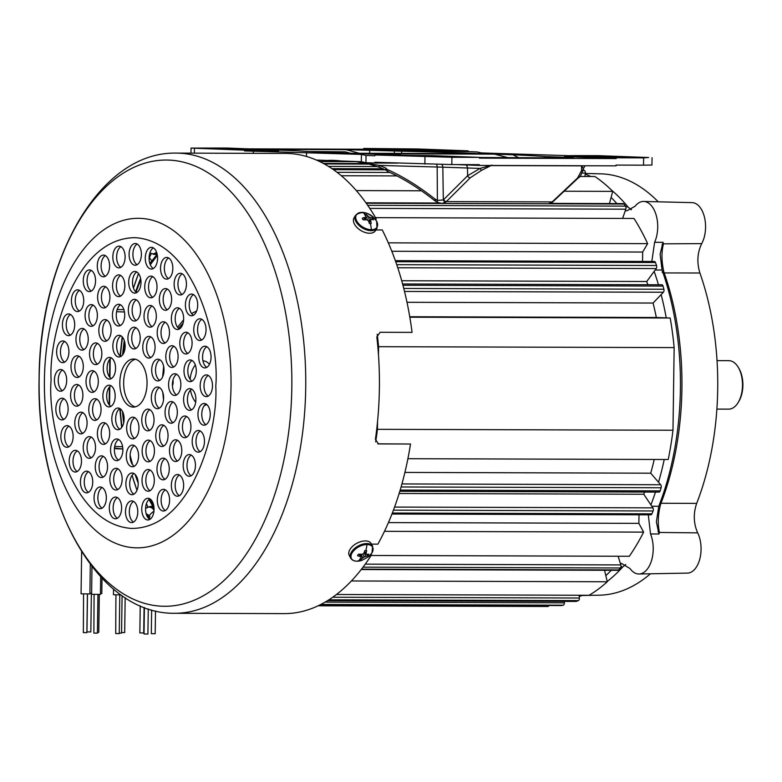 <?xml version="1.0" encoding="UTF-8"?>
<svg xmlns="http://www.w3.org/2000/svg" width="782" height="782" viewBox="0 0 782 782"><rect width="100%" height="100%" fill="white"/><g stroke="black" fill="none" stroke-linecap="round" stroke-linejoin="round"><path stroke-width="1.17" d="M647.809 284.726A199.097 112.764 -89.8 0 0 646.743 281.5L656.215 268.568A2.326 1.32 -89.8 0 0 656.724 266.779A2.326 1.32 -89.8 0 0 656.528 265.489A222.166 125.834 -89.8 0 0 655.453 262.517A2.326 1.32 -89.8 0 0 654.358 261.471L395.34 260.67M407.901 458.702L668.229 459.503A222.166 125.834 -89.8 0 0 672.989 430.237L674.143 347.599A222.166 125.834 -89.8 0 0 670.203 318.01L656.333 317.502A199.097 112.764 -89.8 0 0 653.078 303.045L663.371 292.243A2.326 1.32 -89.8 0 0 664.016 290.288A2.326 1.32 -89.8 0 0 663.889 289.242A222.166 125.834 -89.8 0 0 663.028 286.075A2.326 1.32 -89.8 0 0 661.846 284.775L402.593 283.974M399.807 491.292L659.001 492.093A2.326 1.32 -89.8 0 0 660.164 490.881A222.166 125.834 -89.8 0 0 661.113 487.773A2.326 1.32 -89.8 0 0 661.269 486.736A2.326 1.32 -89.8 0 0 660.682 484.742L650.702 473.188A199.097 112.764 -89.8 0 0 654.241 459.454M391.958 514.018L650.868 514.82A2.326 1.32 -89.8 0 0 651.944 513.842A222.166 125.834 -89.8 0 0 653.097 510.969A2.326 1.32 -89.8 0 0 653.332 509.688A2.326 1.32 -89.8 0 0 652.872 507.86L643.772 494.234A199.097 112.764 -89.8 0 0 644.583 492.044M361.216 569.531L618.015 570.322A2.326 1.32 -89.8 0 0 618.748 569.931A222.166 125.834 -89.8 0 0 620.409 567.976A2.326 1.32 -89.8 0 0 620.986 566.1A2.326 1.32 -89.8 0 0 620.83 564.927L618.142 556.246M575.845 601.368A2.326 1.32 -89.8 0 0 576.129 601.426A2.326 1.32 -89.8 0 0 576.412 601.368A222.166 125.834 -89.8 0 0 578.367 600.596A2.326 1.32 -89.8 0 0 579.384 598.377A2.326 1.32 -89.8 0 0 579.374 598.015L579.169 595.249M560.977 605.542A2.326 1.32 -89.8 0 0 561.105 605.551A2.326 1.32 -89.8 0 0 561.222 605.542A222.166 125.834 -89.8 0 0 563.216 605.19A2.326 1.32 -89.8 0 0 564.389 602.922A2.326 1.32 -89.8 0 0 564.389 602.844L564.379 601.387M584.956 176.488L585.307 173.076A2.326 1.32 -89.8 0 0 585.327 172.714A2.326 1.32 -89.8 0 0 584.369 170.427A222.166 125.834 -89.8 0 0 583.245 169.88M622.609 218.422L625.796 209.185A2.326 1.32 -89.8 0 0 625.991 208.032A2.326 1.32 -89.8 0 0 625.463 206.116A222.166 125.834 -89.8 0 0 623.86 204.034A2.326 1.32 -89.8 0 0 623.088 203.594L550.381 203.369M371.127 555.474L629.305 556.276A222.166 125.834 -89.8 0 0 643.615 532.122L638.874 523.363L639.002 514.781M336.465 594.496L589.022 595.278A222.166 125.834 -89.8 0 0 607.272 581.759L604.564 570.274M547.879 606.49L318.157 605.786L547.859 606.49A2.326 1.32 -89.8 0 0 547.879 606.49A2.326 1.32 -89.8 0 0 548.954 605.512M609.452 203.555L612.726 191.375A222.166 125.834 -89.8 0 0 594.877 176.517L579.736 176.478M642.54 261.432L642.667 252.039L647.643 243.642A222.166 125.834 -89.8 0 0 634.016 218.461L375.565 217.66M391.811 251.266L642.667 252.039M646.743 281.5L401.704 280.748M653.078 303.045L406.992 302.292M409.739 316.739L656.333 317.502M670.203 318.01L409.827 317.209M377.217 334.256A222.166 125.834 90.2 0 1 378.586 346.69L674.143 347.599M672.989 430.237L377.432 429.318L377.54 421.645M378.468 354.725L378.586 346.69M377.432 429.318A222.166 125.834 90.2 0 1 375.683 441.869M404.91 472.426L650.702 473.188M399.143 493.481L643.772 494.234M388.429 522.591L638.874 523.363M384.461 531.32L643.615 532.122M351.401 580.967L607.272 581.759M396.963 175.911L341.294 175.735M356.299 190.583L421.449 190.788M564.154 191.228L612.726 191.375M388.312 242.85L647.643 243.642M190.114 379.299A22.492 12.737 90.2 0 1 195.324 364.92M202.939 360.795A22.492 12.737 90.2 0 1 209.488 364.265M172.421 385.731A6.051 3.421 -89.8 0 0 173.135 382.183A6.051 3.421 -89.8 0 0 172.949 380.091M149.098 257.591L149.401 257.581A198.608 112.491 90.2 0 1 151.219 253.769M117.144 309.594L123.879 309.584M147.69 506.57A198.608 112.491 90.2 0 1 146.43 503.676M206.761 404.519A22.492 12.737 90.2 0 1 204.327 405.555M195.696 402.173A22.492 12.737 90.2 0 1 190.495 390.12M152.637 261.471A23.91 13.538 90.2 0 1 149.401 257.581M119.265 633.078L121.562 633.078L122.09 595.688M113.517 589.1L113.439 594.75L120.985 594.907M115.922 594.848L115.716 633.567L119.255 633.596L119.793 594.897M100.448 593.646L101.797 593.616L102.012 578.211M97.427 632.355L98.776 632.345L99.304 594.447M91.993 566.481L91.602 594.291L100.438 594.418L100.683 576.784M94.084 594.388L93.879 633.107L97.418 633.146L97.955 594.437M87.486 593.958L86.958 631.885L90.829 631.944L91.367 593.245M89.91 593.225L91.611 593.245M140.222 605.884L139.851 632.912L143.722 632.961L144.084 607.458M144.406 607.585L144.035 633.997L147.915 634.055L148.257 608.953M151.64 609.989L151.307 633.645L155.188 633.694L155.501 610.996M81.651 551.681L81.064 593.802L89.901 593.929L90.311 564.281M83.547 593.9L83.342 632.628L86.88 632.658L87.418 593.958M121.572 632.56L124.68 632.57L125.169 597.761M611.299 570.303A215.529 122.08 90.2 0 1 605.825 575.62M648.278 514.81L650.526 533.95A25.229 14.291 90.2 0 1 651.66 560.108A25.229 14.291 90.2 0 1 639.011 573.988A25.229 14.291 90.2 0 1 630.018 568.553L621.416 563.372L620.38 563.47M654.163 271.364A215.529 122.08 90.2 0 1 658.444 284.765M661.142 294.579A215.529 122.08 90.2 0 1 666.235 317.863M664.231 459.484A215.529 122.08 90.2 0 1 658.522 482.24M655.472 492.083A215.529 122.08 90.2 0 1 650.907 504.918M625.307 210.612L626.861 210.817L635.072 206.252A25.229 14.291 90.2 0 1 643.664 201.453A25.229 14.291 90.2 0 1 656.352 215.842A25.229 14.291 90.2 0 1 654.602 242.332L651.836 261.462M611.104 197.396A215.529 122.08 90.2 0 1 616.822 203.574M579.257 596.431A215.353 121.972 -89.8 0 0 582.727 595.258M607.203 581.466A215.353 121.972 -89.8 0 0 622.364 567.39A215.353 121.972 -89.8 0 0 622.853 566.842L620.898 566.891M625.668 564.477L622.853 566.842M639.011 573.988L687.456 573.108A24.213 13.714 -89.8 0 0 699.87 558.739A24.213 13.714 -89.8 0 0 697.671 532.865L659.431 532.454L658.923 534.028L650.526 533.95M651.797 506.257L658.767 506.277L656.381 521.819L658.923 534.028M658.767 506.277A215.353 121.972 -89.8 0 0 659.089 505.436A215.353 121.972 -89.8 0 0 662.364 270.875A215.353 121.972 -89.8 0 0 662.061 270.015L655.169 269.995M654.602 242.332L662.999 242.303L660.116 254.277L662.061 270.015M662.999 242.303L663.459 243.828L701.708 243.622A24.213 13.714 -89.8 0 0 704.533 217.513A24.213 13.714 -89.8 0 0 692.099 202.636L643.664 201.453M625.805 206.79L627.887 206.849L631.123 209.742M627.887 206.849A215.353 121.972 -89.8 0 0 627.408 206.272A215.353 121.972 -89.8 0 0 611.084 189.752M590.781 176.507A215.353 121.972 -89.8 0 0 585.2 174.083M697.671 532.865C693.536 523.471 693.204 513.637 696.684 503.383A210.7 119.343 -89.8 0 0 699.91 272.996C696.713 262.517 697.319 252.723 701.708 243.622M582.072 595.493L599.188 595.19A210.7 119.343 -89.8 0 0 650.438 573.783M658.249 201.815A210.7 119.343 -89.8 0 0 600.488 173.819L585.268 173.448M658.024 531.535A4.653 3.529 -171.1 0 0 659.431 532.454C657.584 523.862 657.975 514.497 660.594 504.331L660.986 503.266L696.684 503.383M662.031 244.727A4.653 3.617 172.4 0 1 663.459 243.828C661.367 252.029 661.504 261.374 663.84 271.843A4.653 1.828 -17.7 0 1 662.647 271.686M630.781 209.517L631.475 209.537M699.91 272.996L664.211 272.938L663.84 271.843M716.879 409.094L728.697 409.133A24.232 13.724 -89.8 0 0 738.149 402.535A24.232 13.724 -89.8 0 0 742.499 385.409A24.232 13.724 -89.8 0 0 738.267 367.325A24.232 13.724 -89.8 0 0 728.853 360.668L717.035 360.629M738.149 402.535L738.834 401.401A22.678 12.844 -89.8 0 0 738.931 368.459L738.267 367.325M404.705 155.276L430.286 156.595L454.332 156.811L404.705 155.276M580.449 155.823L606.03 157.133L630.077 157.348L580.449 155.823M393.835 148.912L419.416 150.232L443.462 150.447L393.835 148.912M218.1 148.375L243.681 149.685L267.718 149.909L218.1 148.375M567.058 155.628L481.644 152.94L477.03 151.943L468.164 151.62L411.097 150.985L363.679 149.225L249.8 148.873M244.492 150.926L244.512 150.154L191.043 148.081L226.927 148.033L278.578 150.056L278.568 150.838L244.492 150.926L361.431 154.425L366.044 155.423L374.901 155.755L374.92 154.973L431.987 155.618L479.405 157.368L479.395 158.14L616.148 158.57L564.506 156.537L564.516 155.765L574.936 155.598L598.582 155.667L648.64 157.514L643.645 157.876L643.537 165.168L616.06 165.08L616.05 165.852L479.288 165.432L479.307 164.66L451.82 164.572L451.928 157.28L479.405 157.368M272.947 149.411L346.094 149.675L394.392 150.985A31.075 0.489 0.8 0 0 401.674 151.2A380.678 6.021 -179.2 0 1 464.723 152.998L480.989 153.643L348.537 153.233L330.092 152.588A380.678 6.021 -179.2 0 1 298.548 150.887A31.075 0.489 0.8 0 0 294.159 150.672L278.578 150.095M266.975 149.509L273.886 149.45M400.795 155.061A380.678 6.021 -179.2 0 1 378.351 154.367L362.086 153.731L494.537 154.142L512.982 154.787A380.678 6.021 -179.2 0 1 544.526 156.488A31.075 0.489 0.8 0 0 548.915 156.693L573.577 157.612L569.188 157.925M570.127 157.954L479.405 157.475M444.518 151.542L444.528 150.77L468.174 150.848L418.126 148.991L363.689 148.453L363.679 149.225M363.689 148.453L411.107 150.203L411.097 150.985M444.528 150.77L411.107 150.203M468.174 150.848L468.164 151.62M568.729 156.811L568.739 156.038L564.516 155.765M568.739 156.038L616.167 157.788L616.148 158.57M616.167 157.788L643.645 157.876M366.044 155.423L365.937 162.715L374.803 163.037L374.813 162.265L451.82 164.572M451.928 157.28L374.92 154.973M365.937 162.715L361.323 161.718L361.431 154.425M306.485 156.478L306.544 152.402M361.323 161.718L340.59 160.955A2.405 1.359 90.2 0 1 340.512 160.945A223.711 126.713 -89.8 0 0 331.451 160.339A223.711 126.713 -89.8 0 0 327.247 160.457A2.405 1.359 90.2 0 1 327.208 160.457A2.405 1.359 90.2 0 1 327.179 160.457L316.397 160.056M253.329 153.331L253.358 151.258M244.512 150.154L268.158 150.222L268.138 151.004M278.578 150.056L268.158 150.222M462.387 153.585L464.723 152.998M359.3 153.262L346.094 149.675M518.828 157.778L512.982 154.787M508.241 157.739L494.537 154.142M374.803 163.037L397.686 163.106M456.424 164.582L479.288 165.432M331.988 161.522L336.827 160.564M643.537 165.168L651.944 165.031L652.051 157.739M350.297 153.233L345.341 151.845L307.815 151.483M336.25 160.515L326.954 161.503M386.474 170.114A2.405 1.642 -66.6 0 1 385.761 168.022L379.202 165.373L356.993 161.561M438.36 202.587A2.405 1.329 -68.1 0 1 437.91 202.548L441.986 203.408L445.857 202.059L470.236 177.788L481.429 170.408L491.888 165.129L480.06 168.413L437.167 167.006A387.598 6.129 -179.2 0 1 379.202 165.373A2.405 1.711 110.8 0 0 380.12 167.534L369.114 164.103L355.478 161.503M581.74 165.745L581.554 165.852A2.405 1.427 54.1 0 0 581.925 165.852L582.062 165.745M490.901 165.579L581.554 165.852L581.534 170.711A2.405 2.199 -5.3 0 0 583.274 168.726L581.925 165.852M385.761 168.022L387.051 169.391C402.71 176.331 418.624 186.175 434.792 198.902L437.392 200.417L437.167 167.006A3.646 2.151 -88.5 0 0 436.483 164.406M445.857 202.059A2.405 1.818 -129.8 0 1 443.316 199.948L437.392 200.417A2.405 1.329 -68.1 0 0 437.91 202.548L434.733 200.691C418.722 188.003 402.935 178.208 387.364 171.307L386.904 170.769M481.429 170.408L480.06 168.413L467.607 175.755L443.316 199.948L442.827 167.172A3.646 3.001 -87.9 0 0 441.771 164.484M581.534 170.711L577.468 178.12A2.405 1.711 46.7 0 0 578.465 177.758C579.716 177.553 581.329 174.738 583.294 169.342L583.294 169.42M387.51 170.828L387.882 171.385M434.792 198.902L435.447 200.788M470.236 177.788A2.405 1.76 -134.9 0 1 467.607 175.755L467.489 168.091A3.646 3.001 -87.9 0 0 465.847 164.934M578.465 177.758L552.571 202.088A2.405 1.779 51.6 0 0 552.854 201.776M441.986 203.408L548.495 203.74L552.19 201.912L446.375 201.59A2.405 1.76 -134.9 0 1 443.746 199.557M551.642 202.382A2.405 1.779 51.6 0 0 552.571 202.088L548.495 203.74M371.489 544.125L377.872 544.145A230.094 130.33 -89.8 0 0 410.501 444.02L378.439 443.922L375.409 439.288A230.094 130.33 -89.8 0 0 379.387 388.234A230.094 130.33 -89.8 0 0 376.836 336.944L380.111 332.282L412.065 332.379A230.094 130.33 -89.8 0 0 382.261 229.957L375.907 229.937M374.959 218.755L376.201 218.765A230.094 130.33 -89.8 0 0 285.596 153.428L176.145 153.096A230.094 130.33 90.2 0 1 305.723 388.009A230.094 130.33 90.2 0 1 174.728 613.284C95.795 614.447 36.07 500.314 39.1 378.468C39.53 259.644 99.197 151.6 176.145 153.096M410.501 444.02L377.804 443.834M147.055 383.561A24.037 13.617 90.2 0 1 133.37 407.099A24.037 13.617 90.2 0 1 119.832 382.554A24.037 13.617 90.2 0 1 133.517 359.026A24.037 13.617 90.2 0 1 147.055 383.561M135.423 359.27A24.037 13.617 -89.8 0 0 123.654 382.564A24.037 13.617 -89.8 0 0 135.276 406.865M141.386 254.59A10.86 6.148 90.2 0 1 135.208 265.225A10.86 6.148 90.2 0 1 129.089 254.14A10.86 6.148 90.2 0 1 135.276 243.505A10.86 6.148 90.2 0 1 141.386 254.59M137.182 244.052A10.86 6.148 -89.8 0 0 132.911 254.15A10.86 6.148 -89.8 0 0 137.114 264.687M140.995 282.507A10.86 6.148 90.2 0 1 134.817 293.133A10.86 6.148 90.2 0 1 128.698 282.048A10.86 6.148 90.2 0 1 134.885 271.422A10.86 6.148 90.2 0 1 140.995 282.507M136.791 271.96A10.86 6.148 -89.8 0 0 132.52 282.058A10.86 6.148 -89.8 0 0 136.733 292.605M140.213 338.323A10.86 6.148 90.2 0 1 134.035 348.948A10.86 6.148 90.2 0 1 127.925 337.863A10.86 6.148 90.2 0 1 134.103 327.238A10.86 6.148 90.2 0 1 140.213 338.323M136.009 327.785A10.86 6.148 -89.8 0 0 131.747 337.883A10.86 6.148 -89.8 0 0 135.951 348.42M92.735 482.22A10.86 6.148 90.2 0 1 86.558 492.856A10.86 6.148 90.2 0 1 80.448 481.771A10.86 6.148 90.2 0 1 86.626 471.145A10.86 6.148 90.2 0 1 92.735 482.22M88.532 471.683A10.86 6.148 -89.8 0 0 84.27 481.78A10.86 6.148 -89.8 0 0 88.474 492.318M155.071 347.462A10.86 6.148 90.2 0 1 148.883 358.088A10.86 6.148 90.2 0 1 142.774 347.012A10.86 6.148 90.2 0 1 148.951 336.377A10.86 6.148 90.2 0 1 155.071 347.462M150.858 336.925A10.86 6.148 -89.8 0 0 146.596 347.022A10.86 6.148 -89.8 0 0 150.799 357.56M164.005 370.287A10.86 6.148 90.2 0 1 157.827 380.922A10.86 6.148 90.2 0 1 151.708 369.837A10.86 6.148 90.2 0 1 157.886 359.202A10.86 6.148 90.2 0 1 164.005 370.287L163.702 373.366M159.802 359.749A10.86 6.148 -89.8 0 0 155.53 369.847A10.86 6.148 -89.8 0 0 159.733 380.384M163.614 398.077A10.86 6.148 90.2 0 1 157.436 408.712A10.86 6.148 90.2 0 1 151.317 397.627A10.86 6.148 90.2 0 1 157.505 386.992A10.86 6.148 90.2 0 1 163.614 398.077M159.411 387.54A10.86 6.148 -89.8 0 0 155.139 397.637A10.86 6.148 -89.8 0 0 159.352 408.175M154.054 420.217A10.86 6.148 90.2 0 1 147.866 430.853A10.86 6.148 90.2 0 1 141.757 419.768A10.86 6.148 90.2 0 1 147.935 409.133A10.86 6.148 90.2 0 1 154.054 420.217M149.841 409.68A10.86 6.148 -89.8 0 0 145.579 419.778A10.86 6.148 -89.8 0 0 149.782 430.315M138.961 428.253A10.86 6.148 90.2 0 1 132.784 438.878A10.86 6.148 90.2 0 1 126.664 427.803A10.86 6.148 90.2 0 1 132.852 417.168A10.86 6.148 90.2 0 1 138.961 428.253M134.758 417.715A10.86 6.148 -89.8 0 0 130.486 427.813A10.86 6.148 -89.8 0 0 134.69 438.35M124.113 419.113A10.86 6.148 90.2 0 1 117.935 429.738A10.86 6.148 90.2 0 1 111.816 418.653A10.86 6.148 90.2 0 1 117.994 408.028A10.86 6.148 90.2 0 1 124.113 419.113M119.91 408.575A10.86 6.148 -89.8 0 0 115.638 418.673A10.86 6.148 -89.8 0 0 119.841 429.21M157.026 287.18A10.86 6.148 90.2 0 1 150.838 297.805A10.86 6.148 90.2 0 1 144.729 286.73A10.86 6.148 90.2 0 1 150.906 276.095A10.86 6.148 90.2 0 1 157.026 287.18M152.813 276.642A10.86 6.148 -89.8 0 0 148.551 286.74A10.86 6.148 -89.8 0 0 152.754 297.277M171.629 299.643A10.86 6.148 90.2 0 1 165.452 310.268A10.86 6.148 90.2 0 1 159.342 299.193A10.86 6.148 90.2 0 1 165.52 288.558A10.86 6.148 90.2 0 1 171.629 299.643M167.426 289.105A10.86 6.148 -89.8 0 0 163.164 299.203A10.86 6.148 -89.8 0 0 167.368 309.74M183.653 318.88A10.86 6.148 90.2 0 1 177.465 329.515A10.86 6.148 90.2 0 1 171.356 318.43A10.86 6.148 90.2 0 1 177.534 307.795A10.86 6.148 90.2 0 1 183.653 318.88M179.449 308.343A10.86 6.148 -89.8 0 0 175.178 318.44A10.86 6.148 -89.8 0 0 179.381 328.978M192.098 343.337A10.86 6.148 90.2 0 1 185.921 353.972A10.86 6.148 90.2 0 1 179.801 342.887A10.86 6.148 90.2 0 1 185.979 332.262A10.86 6.148 90.2 0 1 192.098 343.337M187.895 332.8A10.86 6.148 -89.8 0 0 183.623 342.897A10.86 6.148 -89.8 0 0 187.827 353.435M196.292 371.039A10.86 6.148 90.2 0 1 190.104 381.665A10.86 6.148 90.2 0 1 183.995 370.58A10.86 6.148 90.2 0 1 190.173 359.955A10.86 6.148 90.2 0 1 196.292 371.039M192.089 360.492A10.86 6.148 -89.8 0 0 187.817 370.59A10.86 6.148 -89.8 0 0 192.02 381.127M195.891 399.719A10.86 6.148 90.2 0 1 189.703 410.355A10.86 6.148 90.2 0 1 183.594 399.27A10.86 6.148 90.2 0 1 189.772 388.634A10.86 6.148 90.2 0 1 195.891 399.719M191.688 389.182A10.86 6.148 -89.8 0 0 187.416 399.279A10.86 6.148 -89.8 0 0 191.619 409.817M190.925 427.08A10.86 6.148 90.2 0 1 184.748 437.705A10.86 6.148 90.2 0 1 178.628 426.62A10.86 6.148 90.2 0 1 184.816 415.995A10.86 6.148 90.2 0 1 190.925 427.08M186.722 416.532A10.86 6.148 -89.8 0 0 182.45 426.63A10.86 6.148 -89.8 0 0 186.663 437.177M181.805 450.882A10.86 6.148 90.2 0 1 175.627 461.517A10.86 6.148 90.2 0 1 169.508 450.432A10.86 6.148 90.2 0 1 175.696 439.797A10.86 6.148 90.2 0 1 181.805 450.882M177.602 440.344A10.86 6.148 -89.8 0 0 173.33 450.442A10.86 6.148 -89.8 0 0 177.534 460.979M169.264 469.22A10.86 6.148 90.2 0 1 163.086 479.845A10.86 6.148 90.2 0 1 156.967 468.76A10.86 6.148 90.2 0 1 163.155 458.135A10.86 6.148 90.2 0 1 169.264 469.22M165.061 458.672A10.86 6.148 -89.8 0 0 160.789 468.77A10.86 6.148 -89.8 0 0 165.002 479.307M154.318 480.588A10.86 6.148 90.2 0 1 148.14 491.213A10.86 6.148 90.2 0 1 142.031 480.128A10.86 6.148 90.2 0 1 148.209 469.503A10.86 6.148 90.2 0 1 154.318 480.588M150.115 470.041A10.86 6.148 -89.8 0 0 145.843 480.138A10.86 6.148 -89.8 0 0 150.056 490.685M138.179 484.068A10.86 6.148 90.2 0 1 132.002 494.703A10.86 6.148 90.2 0 1 125.882 483.618A10.86 6.148 90.2 0 1 132.07 472.993A10.86 6.148 90.2 0 1 138.179 484.068M133.976 473.53A10.86 6.148 -89.8 0 0 129.704 483.628A10.86 6.148 -89.8 0 0 133.918 494.165M122.158 479.395A10.86 6.148 90.2 0 1 115.98 490.021A10.86 6.148 90.2 0 1 109.861 478.936A10.86 6.148 90.2 0 1 116.039 468.31A10.86 6.148 90.2 0 1 122.158 479.395M117.955 468.858A10.86 6.148 -89.8 0 0 113.683 478.955A10.86 6.148 -89.8 0 0 117.886 489.493M81.484 461.419A10.86 6.148 90.2 0 1 75.297 472.045A10.86 6.148 90.2 0 1 69.187 460.969A10.86 6.148 90.2 0 1 75.365 450.334A10.86 6.148 90.2 0 1 81.484 461.419M77.281 450.882A10.86 6.148 -89.8 0 0 73.009 460.979A10.86 6.148 -89.8 0 0 77.213 471.517M157.563 258.422A10.86 6.148 90.2 0 1 151.376 269.047A10.86 6.148 90.2 0 1 145.266 257.962A10.86 6.148 90.2 0 1 151.444 247.337A10.86 6.148 90.2 0 1 157.563 258.422M153.36 247.884A10.86 6.148 -89.8 0 0 149.088 257.982A10.86 6.148 -89.8 0 0 153.292 268.519M172.832 268.509A10.86 6.148 90.2 0 1 166.654 279.135A10.86 6.148 90.2 0 1 160.535 268.05A10.86 6.148 90.2 0 1 166.722 257.425A10.86 6.148 90.2 0 1 172.832 268.509M168.629 257.972A10.86 6.148 -89.8 0 0 164.357 268.07A10.86 6.148 -89.8 0 0 168.56 278.607M186.439 284.355A10.86 6.148 90.2 0 1 180.261 294.98A10.86 6.148 90.2 0 1 174.142 283.895A10.86 6.148 90.2 0 1 180.329 273.27A10.86 6.148 90.2 0 1 186.439 284.355M182.235 273.808A10.86 6.148 -89.8 0 0 177.964 283.905A10.86 6.148 -89.8 0 0 182.167 294.452M197.699 305.156A10.86 6.148 90.2 0 1 191.512 315.781A10.86 6.148 90.2 0 1 185.402 304.697A10.86 6.148 90.2 0 1 191.58 294.071A10.86 6.148 90.2 0 1 197.699 305.156M193.486 294.618A10.86 6.148 -89.8 0 0 189.224 304.716A10.86 6.148 -89.8 0 0 193.428 315.254M206.037 329.877A10.86 6.148 90.2 0 1 199.86 340.512A10.86 6.148 90.2 0 1 193.74 329.427A10.86 6.148 90.2 0 1 199.928 318.792A10.86 6.148 90.2 0 1 206.037 329.877M201.834 319.339A10.86 6.148 -89.8 0 0 197.563 329.437A10.86 6.148 -89.8 0 0 201.766 339.975M211.052 357.276A10.86 6.148 90.2 0 1 204.864 367.911A10.86 6.148 90.2 0 1 198.755 356.827A10.86 6.148 90.2 0 1 204.933 346.191A10.86 6.148 90.2 0 1 211.052 357.276M206.849 346.739A10.86 6.148 -89.8 0 0 202.577 356.836A10.86 6.148 -89.8 0 0 206.78 367.374M212.479 385.985A10.86 6.148 90.2 0 1 206.292 396.611A10.86 6.148 90.2 0 1 200.182 385.526A10.86 6.148 90.2 0 1 206.36 374.901A10.86 6.148 90.2 0 1 212.479 385.985M208.276 375.448A10.86 6.148 -89.8 0 0 204.004 385.546A10.86 6.148 -89.8 0 0 208.208 396.083M210.25 414.558A10.86 6.148 90.2 0 1 204.073 425.183A10.86 6.148 90.2 0 1 197.954 414.098A10.86 6.148 90.2 0 1 204.131 403.473A10.86 6.148 90.2 0 1 210.25 414.558M206.047 404.011A10.86 6.148 -89.8 0 0 201.776 414.108A10.86 6.148 -89.8 0 0 205.979 424.655M204.483 441.556A10.86 6.148 90.2 0 1 198.296 452.182A10.86 6.148 90.2 0 1 192.186 441.097A10.86 6.148 90.2 0 1 198.364 430.471A10.86 6.148 90.2 0 1 204.483 441.556M200.27 431.019A10.86 6.148 -89.8 0 0 196.008 441.116A10.86 6.148 -89.8 0 0 200.212 451.654M195.451 465.632A10.86 6.148 90.2 0 1 189.273 476.267A10.86 6.148 90.2 0 1 183.164 465.182A10.86 6.148 90.2 0 1 189.342 454.547A10.86 6.148 90.2 0 1 195.451 465.632M191.248 455.095A10.86 6.148 -89.8 0 0 186.986 465.192A10.86 6.148 -89.8 0 0 191.189 475.73M183.633 485.583A10.86 6.148 90.2 0 1 177.446 496.218A10.86 6.148 90.2 0 1 171.336 485.133A10.86 6.148 90.2 0 1 177.514 474.498A10.86 6.148 90.2 0 1 183.633 485.583M179.42 475.045A10.86 6.148 -89.8 0 0 175.158 485.143A10.86 6.148 -89.8 0 0 179.361 495.68M169.596 500.412A10.86 6.148 90.2 0 1 163.418 511.037A10.86 6.148 90.2 0 1 157.299 499.952A10.86 6.148 90.2 0 1 163.477 489.327A10.86 6.148 90.2 0 1 169.596 500.412M165.393 489.864A10.86 6.148 -89.8 0 0 161.121 499.962A10.86 6.148 -89.8 0 0 165.325 510.509M154.054 509.356A10.86 6.148 90.2 0 1 147.876 519.981A10.86 6.148 90.2 0 1 141.757 508.896A10.86 6.148 90.2 0 1 147.945 498.271A10.86 6.148 90.2 0 1 154.054 509.356M149.851 498.818A10.86 6.148 -89.8 0 0 145.579 508.916A10.86 6.148 -89.8 0 0 149.792 519.453M137.788 511.985A10.86 6.148 90.2 0 1 131.611 522.611A10.86 6.148 90.2 0 1 125.501 511.526A10.86 6.148 90.2 0 1 131.679 500.9A10.86 6.148 90.2 0 1 137.788 511.985M133.585 501.438A10.86 6.148 -89.8 0 0 129.323 511.536A10.86 6.148 -89.8 0 0 133.526 522.083M121.621 508.153A10.86 6.148 90.2 0 1 115.433 518.789A10.86 6.148 90.2 0 1 109.324 507.704A10.86 6.148 90.2 0 1 115.501 497.069A10.86 6.148 90.2 0 1 121.621 508.153M117.417 497.616A10.86 6.148 -89.8 0 0 113.146 507.714A10.86 6.148 -89.8 0 0 117.349 518.251M106.342 498.066A10.86 6.148 90.2 0 1 100.164 508.701A10.86 6.148 90.2 0 1 94.055 497.616A10.86 6.148 90.2 0 1 100.233 486.981A10.86 6.148 90.2 0 1 106.342 498.066M102.139 487.528A10.86 6.148 -89.8 0 0 97.867 497.626A10.86 6.148 -89.8 0 0 102.08 508.163M73.137 436.698A10.86 6.148 90.2 0 1 66.959 447.324A10.86 6.148 90.2 0 1 60.849 436.239A10.86 6.148 90.2 0 1 67.027 425.613A10.86 6.148 90.2 0 1 73.137 436.698M68.933 426.161A10.86 6.148 -89.8 0 0 64.671 436.258A10.86 6.148 -89.8 0 0 68.875 446.796M68.132 409.299A10.86 6.148 90.2 0 1 61.944 419.924A10.86 6.148 90.2 0 1 55.835 408.839A10.86 6.148 90.2 0 1 62.013 398.214A10.86 6.148 90.2 0 1 68.132 409.299M63.929 398.752A10.86 6.148 -89.8 0 0 59.657 408.849A10.86 6.148 -89.8 0 0 63.86 419.396M66.705 380.59A10.86 6.148 90.2 0 1 60.517 391.225A10.86 6.148 90.2 0 1 54.408 380.14A10.86 6.148 90.2 0 1 60.585 369.505A10.86 6.148 90.2 0 1 66.705 380.59M62.492 370.052A10.86 6.148 -89.8 0 0 58.23 380.15A10.86 6.148 -89.8 0 0 62.433 390.687M68.924 352.017A10.86 6.148 90.2 0 1 62.746 362.653A10.86 6.148 90.2 0 1 56.636 351.568A10.86 6.148 90.2 0 1 62.814 340.942A10.86 6.148 90.2 0 1 68.924 352.017M64.72 341.48A10.86 6.148 -89.8 0 0 60.458 351.577A10.86 6.148 -89.8 0 0 64.662 362.115M74.701 325.019A10.86 6.148 90.2 0 1 68.523 335.644A10.86 6.148 90.2 0 1 62.404 324.569A10.86 6.148 90.2 0 1 68.581 313.934A10.86 6.148 90.2 0 1 74.701 325.019M70.497 314.481A10.86 6.148 -89.8 0 0 66.226 324.579A10.86 6.148 -89.8 0 0 70.429 335.116M83.723 300.943A10.86 6.148 90.2 0 1 77.545 311.568A10.86 6.148 90.2 0 1 71.426 300.483A10.86 6.148 90.2 0 1 77.614 289.858A10.86 6.148 90.2 0 1 83.723 300.943M79.52 290.396A10.86 6.148 -89.8 0 0 75.248 300.493A10.86 6.148 -89.8 0 0 79.451 311.041M95.551 280.992A10.86 6.148 90.2 0 1 89.373 291.618A10.86 6.148 90.2 0 1 83.254 280.533A10.86 6.148 90.2 0 1 89.431 269.907A10.86 6.148 90.2 0 1 95.551 280.992M91.347 270.445A10.86 6.148 -89.8 0 0 87.076 280.543A10.86 6.148 -89.8 0 0 91.279 291.09M109.588 266.163A10.86 6.148 90.2 0 1 103.4 276.799A10.86 6.148 90.2 0 1 97.291 265.714A10.86 6.148 90.2 0 1 103.468 255.088A10.86 6.148 90.2 0 1 109.588 266.163M105.374 255.626A10.86 6.148 -89.8 0 0 101.113 265.724A10.86 6.148 -89.8 0 0 105.316 276.261M125.12 257.219A10.86 6.148 90.2 0 1 118.942 267.845A10.86 6.148 90.2 0 1 112.823 256.77A10.86 6.148 90.2 0 1 119.011 246.135A10.86 6.148 90.2 0 1 125.12 257.219M120.917 246.682A10.86 6.148 -89.8 0 0 116.645 256.779A10.86 6.148 -89.8 0 0 120.858 267.317M107.545 466.932A10.86 6.148 90.2 0 1 101.367 477.558A10.86 6.148 90.2 0 1 95.248 466.473A10.86 6.148 90.2 0 1 101.435 455.847A10.86 6.148 90.2 0 1 107.545 466.932M103.341 456.395A10.86 6.148 -89.8 0 0 99.07 466.492A10.86 6.148 -89.8 0 0 103.273 477.03M95.531 447.695A10.86 6.148 90.2 0 1 89.344 458.32A10.86 6.148 90.2 0 1 83.234 447.236A10.86 6.148 90.2 0 1 89.412 436.61A10.86 6.148 90.2 0 1 95.531 447.695M91.328 437.148A10.86 6.148 -89.8 0 0 87.056 447.245A10.86 6.148 -89.8 0 0 91.259 457.793M87.085 423.238A10.86 6.148 90.2 0 1 80.898 433.863A10.86 6.148 90.2 0 1 74.789 422.779A10.86 6.148 90.2 0 1 80.966 412.153A10.86 6.148 90.2 0 1 87.085 423.238M82.872 412.691A10.86 6.148 -89.8 0 0 78.611 422.788A10.86 6.148 -89.8 0 0 82.814 433.336M82.892 395.545A10.86 6.148 90.2 0 1 76.704 406.171A10.86 6.148 90.2 0 1 70.595 395.086A10.86 6.148 90.2 0 1 76.773 384.461A10.86 6.148 90.2 0 1 82.892 395.545M78.689 384.998A10.86 6.148 -89.8 0 0 74.417 395.096A10.86 6.148 -89.8 0 0 78.62 405.643M83.293 366.856A10.86 6.148 90.2 0 1 77.105 377.481A10.86 6.148 90.2 0 1 70.996 366.396A10.86 6.148 90.2 0 1 77.174 355.771A10.86 6.148 90.2 0 1 83.293 366.856M79.09 356.318A10.86 6.148 -89.8 0 0 74.818 366.416A10.86 6.148 -89.8 0 0 79.021 376.953M88.249 339.496A10.86 6.148 90.2 0 1 82.071 350.131A10.86 6.148 90.2 0 1 75.952 339.046A10.86 6.148 90.2 0 1 82.139 328.42A10.86 6.148 90.2 0 1 88.249 339.496M84.045 328.958A10.86 6.148 -89.8 0 0 79.774 339.056A10.86 6.148 -89.8 0 0 83.987 349.593M97.369 315.693A10.86 6.148 90.2 0 1 91.191 326.319A10.86 6.148 90.2 0 1 85.082 315.234A10.86 6.148 90.2 0 1 91.259 304.609A10.86 6.148 90.2 0 1 97.369 315.693M93.166 305.156A10.86 6.148 -89.8 0 0 88.904 315.254A10.86 6.148 -89.8 0 0 93.107 325.791M109.91 297.365A10.86 6.148 90.2 0 1 103.732 307.991A10.86 6.148 90.2 0 1 97.623 296.906A10.86 6.148 90.2 0 1 103.801 286.28A10.86 6.148 90.2 0 1 109.91 297.365M105.707 286.818A10.86 6.148 -89.8 0 0 101.435 296.916A10.86 6.148 -89.8 0 0 105.648 307.453M124.856 285.987A10.86 6.148 90.2 0 1 118.678 296.622A10.86 6.148 90.2 0 1 112.559 285.538A10.86 6.148 90.2 0 1 118.747 274.902A10.86 6.148 90.2 0 1 124.856 285.987M120.653 275.45A10.86 6.148 -89.8 0 0 116.381 285.547A10.86 6.148 -89.8 0 0 120.594 296.085M115.179 396.288A10.86 6.148 90.2 0 1 108.991 406.914A10.86 6.148 90.2 0 1 102.882 395.829A10.86 6.148 90.2 0 1 109.06 385.203A10.86 6.148 90.2 0 1 115.179 396.288M110.966 385.751A10.86 6.148 -89.8 0 0 106.704 395.848A10.86 6.148 -89.8 0 0 110.907 406.386M115.56 368.498A10.86 6.148 90.2 0 1 109.382 379.123A10.86 6.148 90.2 0 1 103.273 368.039A10.86 6.148 90.2 0 1 109.451 357.413A10.86 6.148 90.2 0 1 115.56 368.498M111.357 357.961A10.86 6.148 -89.8 0 0 107.085 368.058A10.86 6.148 -89.8 0 0 111.298 378.596M125.13 346.358A10.86 6.148 90.2 0 1 118.952 356.983A10.86 6.148 90.2 0 1 112.833 345.898A10.86 6.148 90.2 0 1 119.011 335.273A10.86 6.148 90.2 0 1 125.13 346.358M120.927 335.82A10.86 6.148 -89.8 0 0 116.655 345.918A10.86 6.148 -89.8 0 0 120.858 356.455M140.604 310.415A10.86 6.148 90.2 0 1 134.426 321.04A10.86 6.148 90.2 0 1 128.316 309.955A10.86 6.148 90.2 0 1 134.494 299.33A10.86 6.148 90.2 0 1 140.604 310.415M136.4 299.868A10.86 6.148 -89.8 0 0 132.138 309.965A10.86 6.148 -89.8 0 0 136.342 320.512M156.322 316.544A10.86 6.148 90.2 0 1 150.144 327.169A10.86 6.148 90.2 0 1 144.025 316.094A10.86 6.148 90.2 0 1 150.212 305.459A10.86 6.148 90.2 0 1 156.322 316.544M152.119 306.006A10.86 6.148 -89.8 0 0 147.847 316.104A10.86 6.148 -89.8 0 0 152.06 326.641M169.499 332.839A10.86 6.148 90.2 0 1 163.311 343.464A10.86 6.148 90.2 0 1 157.202 332.379A10.86 6.148 90.2 0 1 163.379 321.754A10.86 6.148 90.2 0 1 169.499 332.839M165.285 322.301A10.86 6.148 -89.8 0 0 161.024 332.389A10.86 6.148 -89.8 0 0 165.227 342.936M178.11 356.807A10.86 6.148 90.2 0 1 171.932 367.442A10.86 6.148 90.2 0 1 165.813 356.357A10.86 6.148 90.2 0 1 172.001 345.722A10.86 6.148 90.2 0 1 178.11 356.807M173.907 346.27A10.86 6.148 -89.8 0 0 169.635 356.367A10.86 6.148 -89.8 0 0 173.839 366.905M180.867 384.812A10.86 6.148 90.2 0 1 174.679 395.448A10.86 6.148 90.2 0 1 168.57 384.363A10.86 6.148 90.2 0 1 174.748 373.728A10.86 6.148 90.2 0 1 180.867 384.812M176.654 374.275A10.86 6.148 -89.8 0 0 172.392 384.373A10.86 6.148 -89.8 0 0 176.595 394.91M177.328 412.583A10.86 6.148 90.2 0 1 171.15 423.218A10.86 6.148 90.2 0 1 165.041 412.134A10.86 6.148 90.2 0 1 171.219 401.498A10.86 6.148 90.2 0 1 177.328 412.583M173.125 402.046A10.86 6.148 -89.8 0 0 168.863 412.143A10.86 6.148 -89.8 0 0 173.066 422.681M168.052 435.897A10.86 6.148 90.2 0 1 161.874 446.522A10.86 6.148 90.2 0 1 155.765 435.447A10.86 6.148 90.2 0 1 161.942 424.812A10.86 6.148 90.2 0 1 168.052 435.897M163.849 425.359A10.86 6.148 -89.8 0 0 159.577 435.457A10.86 6.148 -89.8 0 0 163.79 445.994M154.445 451.204A10.86 6.148 90.2 0 1 148.267 461.83A10.86 6.148 90.2 0 1 142.148 450.745A10.86 6.148 90.2 0 1 148.326 440.119A10.86 6.148 90.2 0 1 154.445 451.204M150.242 440.657A10.86 6.148 -89.8 0 0 145.97 450.755A10.86 6.148 -89.8 0 0 150.173 461.302M138.57 456.16A10.86 6.148 90.2 0 1 132.393 466.795A10.86 6.148 90.2 0 1 126.273 455.711A10.86 6.148 90.2 0 1 132.461 445.075A10.86 6.148 90.2 0 1 138.57 456.16M134.367 445.623A10.86 6.148 -89.8 0 0 130.095 455.72A10.86 6.148 -89.8 0 0 134.299 466.258M122.852 450.031A10.86 6.148 90.2 0 1 116.674 460.657A10.86 6.148 90.2 0 1 110.555 449.572A10.86 6.148 90.2 0 1 116.743 438.946A10.86 6.148 90.2 0 1 122.852 450.031M118.649 439.494A10.86 6.148 -89.8 0 0 114.377 449.591A10.86 6.148 -89.8 0 0 118.59 460.129M109.685 433.736A10.86 6.148 90.2 0 1 103.507 444.372A10.86 6.148 90.2 0 1 97.388 433.287A10.86 6.148 90.2 0 1 103.566 422.651A10.86 6.148 90.2 0 1 109.685 433.736M105.482 423.199A10.86 6.148 -89.8 0 0 101.21 433.296A10.86 6.148 -89.8 0 0 105.414 443.834M101.064 409.768A10.86 6.148 90.2 0 1 94.886 420.393A10.86 6.148 90.2 0 1 88.777 409.309A10.86 6.148 90.2 0 1 94.954 398.683A10.86 6.148 90.2 0 1 101.064 409.768M96.86 399.221A10.86 6.148 -89.8 0 0 92.599 409.318A10.86 6.148 -89.8 0 0 96.802 419.866M98.317 381.763A10.86 6.148 90.2 0 1 92.129 392.388A10.86 6.148 90.2 0 1 86.02 381.303A10.86 6.148 90.2 0 1 92.198 370.678A10.86 6.148 90.2 0 1 98.317 381.763M94.114 371.225A10.86 6.148 -89.8 0 0 89.842 381.323A10.86 6.148 -89.8 0 0 94.045 391.86M101.846 353.992A10.86 6.148 90.2 0 1 95.668 364.617A10.86 6.148 90.2 0 1 89.549 353.532A10.86 6.148 90.2 0 1 95.736 342.907A10.86 6.148 90.2 0 1 101.846 353.992M97.642 343.445A10.86 6.148 -89.8 0 0 93.371 353.542A10.86 6.148 -89.8 0 0 97.574 364.089M111.122 330.678A10.86 6.148 90.2 0 1 104.944 341.304A10.86 6.148 90.2 0 1 98.825 330.219A10.86 6.148 90.2 0 1 105.013 319.594A10.86 6.148 90.2 0 1 111.122 330.678M106.919 320.141A10.86 6.148 -89.8 0 0 102.647 330.239A10.86 6.148 -89.8 0 0 106.851 340.776M124.739 315.371A10.86 6.148 90.2 0 1 118.551 326.006A10.86 6.148 90.2 0 1 112.442 314.921A10.86 6.148 90.2 0 1 118.62 304.296A10.86 6.148 90.2 0 1 124.739 315.371M120.526 304.833A10.86 6.148 -89.8 0 0 116.264 314.931A10.86 6.148 -89.8 0 0 120.467 325.468M174.728 613.284L284.179 613.626A230.094 130.33 -89.8 0 0 371.509 554.878L370.492 554.868M371.108 554.125L371.509 554.878M376.201 218.765L375.673 219.654M352.135 552.845A12.013 6.862 -28.4 0 1 366.963 544.565A12.013 6.862 -28.4 0 1 371.929 552.913A12.013 6.862 -28.4 0 1 368.43 556.833L361.841 560.391A12.013 6.862 -28.4 0 1 357.11 561.193A12.013 6.862 -28.4 0 1 352.135 552.845M360.541 559.394L359.681 559.326L361.108 557.83L361.059 556.931L357.53 555.709L358.43 554.194L362.672 554.203L363.894 553.128L364.842 550.616L366.65 550.616L365.927 554.213L368.801 554.233L367.902 555.748L364.304 556.94L360.541 559.394A20.312 11.505 -89.8 0 1 357.11 561.193M372.643 546.256A12.483 7.136 -28.4 0 0 362.594 544.164A12.483 7.136 -28.4 0 0 351.382 552.17A12.483 7.136 -28.4 0 0 350.688 558.143L349.261 555.503A12.483 7.136 -28.4 0 1 349.945 549.521A12.483 7.136 -28.4 0 1 361.167 541.525A12.483 7.136 -28.4 0 1 371.215 543.617L372.643 546.256L371.997 552.825L368.43 556.833M365.781 553.138L364.627 551.261M365.927 554.213L364.412 551.848M359.28 554.379L360.179 556.266M359.964 554.506L361.059 556.931M367.902 555.748L366.953 554.663M365.771 556.285L364.089 552.669M364.304 556.94L362.78 554.125M360.072 554.526L360.248 555.152M361.059 557.889L361.48 559.326M362.995 557.84L361.01 554.673M356.768 221.013A12.013 7.136 -149.3 0 1 361.978 212.372A12.013 7.136 -149.3 0 1 376.562 221.071A12.013 7.136 -149.3 0 1 371.352 229.713A12.013 7.136 -149.3 0 1 356.768 221.013M370.355 223.642L369.417 223.574L368.537 220.983L367.345 219.869L363.092 219.81L362.242 218.227L365.81 217.025L365.878 216.086L364.5 214.493L366.299 214.493L369.055 217.034L372.613 218.256L373.473 219.84L371.391 219.371L370.59 219.879L371.215 223.574L370.355 223.642A20.312 11.505 -89.8 0 1 371.352 229.713M377.022 228.051L375.516 230.592A12.483 7.409 -149.3 0 1 365.37 232.547A12.483 7.409 -149.3 0 1 354.49 224.19A12.483 7.409 -149.3 0 1 354.041 217.855L355.546 215.324C362.222 210.329 369.251 212.274 376.631 221.169L377.022 228.051A12.483 7.409 -149.3 0 1 366.875 230.006A12.483 7.409 -149.3 0 1 355.996 221.658A12.483 7.409 -149.3 0 1 355.546 215.324M364.559 219.527L365.81 217.025M366.299 214.493L365.81 215.988M364.813 219.019L364.647 219.517M363.894 219.644L364.901 217.709M367.765 216.096L365.517 219.39M369.055 217.034L367.364 219.889M370.502 217.728L368.664 221.326M372.613 218.256L371.548 219.4M370.59 219.879L368.977 222.205M370.414 220.993L369.192 222.831M156.547 252.185A13.822 7.83 90.2 0 1 149.939 252.723M145.599 508.486A13.822 7.83 90.2 0 1 154.025 510.235M146.224 514.018A6.872 3.89 90.2 0 1 148.834 515.866A6.872 3.89 90.2 0 1 149.968 519.346M148.238 516.316L148.287 518.153M147.378 514.351L147.202 516.306L149.958 516.267M396.738 264.687L656.528 265.489M403.766 288.441L663.889 289.242M401.938 483.941L660.682 484.742M394.578 507.068L652.872 507.86M365.253 564.145L620.83 564.927M332.721 597.253L579.374 598.015M325.146 602.101L564.389 602.844M324.315 163.956L369.065 164.093M333.396 169.645L385.77 169.811M583.157 170.417L584.369 170.427M367.706 205.324L625.463 206.116M397.764 267.767L656.215 268.568M404.519 291.442L663.371 292.243M328.469 166.4L377.383 166.546M337.032 172.314L389.954 172.47M582.199 173.066L585.307 173.076M369.788 208.403L625.796 209.185M395.712 261.716L655.453 262.517M402.935 285.264L663.028 286.075M401.088 486.971L661.113 487.773M660.164 490.881L400.179 490.079M393.434 510.167L653.097 510.969M651.944 513.842L392.339 513.041M363.014 567.175L620.409 567.976M618.748 569.931L361.519 569.14M328.89 599.823L578.367 600.596M576.412 601.368L327.648 600.605M320.874 604.437L563.216 605.19M561.222 605.542L320.17 604.799M319.525 161.483L356.201 161.6L319.525 161.483M356.69 161.669L319.672 161.551M323.396 163.458L366.993 163.594M332.057 168.726L383.551 168.883M366.24 203.242L623.86 204.034M178.599 328.42L183.105 323.083M118.209 309.379L118.297 309.379A2.326 1.916 92.1 0 0 117.007 310.004M114.465 448.057L122.842 448.995L116.352 448.76A2.326 1.916 -87.9 0 1 116.332 448.751A2.326 1.916 -87.9 0 1 114.573 447.128M133.478 288.128A197.347 111.777 90.2 0 1 138.531 273.553M116.586 311.705L124.475 311.998M109.548 405.252L109.812 386.65M109.939 377.462L110.194 358.86M122.608 446.727L114.69 446.434M136.987 490.246A197.347 111.777 90.2 0 1 132.08 475.309M122.52 337.228A197.983 112.139 -89.8 0 0 120.448 356.191M120.203 408.761A197.983 112.139 -89.8 0 0 122.002 427.04M138.17 483.081A179.655 101.758 90.2 0 1 135.11 474.43M131.738 463.364A179.655 101.758 90.2 0 1 130.144 457.402M123.673 422.896A179.655 101.758 90.2 0 1 122.451 411.42M122.598 354.881A179.655 101.758 90.2 0 1 124.27 340.561M135.657 291.774A179.655 101.758 90.2 0 1 140.613 278.46M122.158 336.807L120.066 355.888M119.793 408.644L121.65 427.549M153.888 506.521L149.685 498.916M138.003 481.233L135.97 475.485M132.598 464.713L130.105 455.388M123.918 421.557L122.95 412.505M123.067 354.207L124.553 341.509M136.039 292.116L140.78 279.389M150.32 264.756L157.348 255.303M659.461 504.468A4.653 1.955 -160.5 0 1 660.594 504.331M662.129 272.019A4.653 2.023 160.8 0 0 664.211 272.938A211.472 119.773 90.2 0 1 660.986 503.266M424.87 164.112L424.968 156.83M194.454 148.297L194.386 153.155M401.596 153.389L401.674 151.2M394.392 150.985L394.294 153.37M369.73 150.066L369.593 153.292M548.915 156.693L548.856 157.886M544.526 156.488L544.458 157.866M335.683 160.486L327.247 160.457M236.428 148.688L236.418 149.421M412.163 149.225L412.153 149.958M598.777 156.126L598.768 156.869M423.033 155.589L423.023 156.322M577.468 178.12L552.19 201.912A2.405 1.711 46.7 0 0 553.187 201.56M291.823 387.833A223.124 126.381 90.2 0 1 162.373 606.236A223.124 126.381 90.2 0 1 39.139 378.488A223.124 126.381 90.2 0 1 168.599 160.085A223.124 126.381 90.2 0 1 291.823 387.833M231.022 386.523A164.777 93.332 90.2 0 1 135.423 547.811A164.777 93.332 90.2 0 1 44.418 379.622A164.777 93.332 90.2 0 1 140.017 218.334A164.777 93.332 90.2 0 1 231.022 386.523M215.773 386.103C218.481 428.751 192.372 528.691 131.415 528.427C70.507 524.184 47.213 422.417 51.113 380.013C48.396 337.374 74.505 237.425 135.472 237.699C196.38 241.931 219.674 343.709 215.773 386.103M365.79 550.548A20.312 11.505 -89.8 0 0 366.963 544.565M365.36 214.424A20.312 11.505 -89.8 0 0 361.978 212.372M156.938 253.407A14.457 8.191 90.2 0 1 153.927 254.404L157.114 254.414M145.599 508.349L150.095 506.433A14.457 8.191 90.2 0 1 153.878 508.085M153.946 511.115A23.577 14.213 148.9 0 0 148.834 515.866M148.385 516.316L149.587 517.586M327.56 600.654L576.129 601.426M320.151 604.809L561.105 605.551M323.357 163.438L366.905 163.575M331.949 168.648L383.366 168.814M365.927 202.802L439.328 203.027M196.624 311.031L191.57 313.504M183.614 319.838L177.553 327.277M163.643 366.347L162.636 376.846M138.502 273.524L133.458 288.089M109.783 359.319L109.539 376.973M109.392 387.11L109.148 404.763M132.06 475.339L136.967 490.294M162.764 392.31L163.516 399.788M178.619 441.116L179.968 442.886M148.951 499.473L154.054 508.613M149.831 263.436L157.162 254.297M190.974 153.145L191.043 148.081M583.323 168.707L585.102 165.755M386.689 170.535L380.12 167.534M350.688 558.143C352.75 561.212 356.465 561.955 361.841 560.391M153.927 254.404L149.89 252.86M150.095 506.433L153.282 506.443M148.775 515.768L147.935 515.758"/></g></svg>
